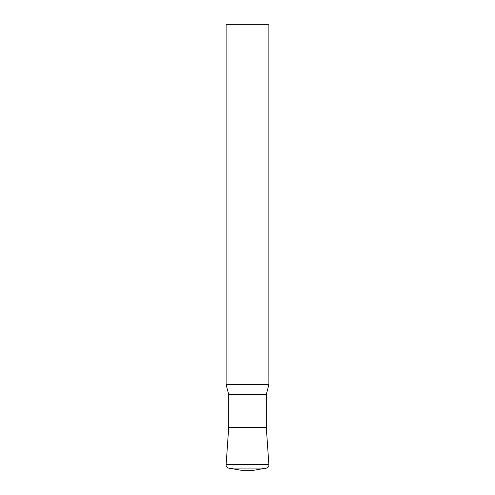 <?xml version="1.0" encoding="UTF-8"?>
<svg xmlns="http://www.w3.org/2000/svg" width="495" height="495" viewBox="0 0 495 495"><rect width="100%" height="100%" fill="white"/><g stroke="black" fill="none" stroke-linecap="round" stroke-linejoin="round"><path stroke-width="0.74" d="M226.116 384.714L268.884 384.714L268.884 24.75L226.116 24.75L226.116 384.714L228.702 394.36L266.298 394.36L268.884 384.714M228.702 394.36L228.702 427.482L226.122 464.638L268.878 464.638L266.298 427.482L228.702 427.482L266.298 427.482L266.298 394.36M253.916 470.25L241.084 470.25L228.412 468.103L266.588 468.103L253.916 470.25M268.878 464.638C268.519 465.182 269.998 465.609 266.588 468.103M226.122 464.638C226.481 465.182 225.002 465.609 228.412 468.103"/></g></svg>
